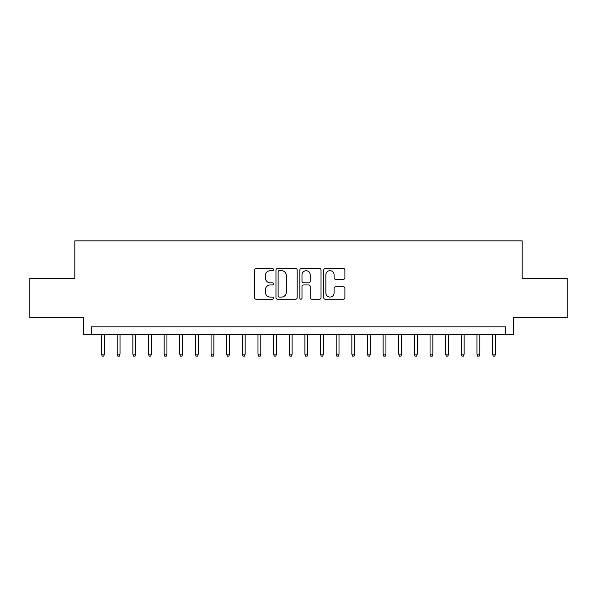 <?xml version="1.0" encoding="UTF-8"?>
<svg xmlns="http://www.w3.org/2000/svg" width="597" height="597" viewBox="0 0 597 597"><rect width="100%" height="100%" fill="white"/><g stroke="black" fill="none" stroke-linecap="round" stroke-linejoin="round"><path stroke-width="0.9" d="M273.471 269.598A1.075 1.075 0 0 0 272.396 268.523L256.083 268.523A1.537 1.537 0 0 0 254.553 270.053L254.553 297.694A1.537 1.537 0 0 0 256.083 299.231L272.396 299.231A1.075 1.075 0 0 0 273.471 298.157A1.075 1.075 0 0 0 272.396 297.082L270.284 297.082A4.91 4.91 0 0 1 265.374 292.164L265.374 289.866A4.91 4.91 0 0 1 270.284 284.948L272.396 284.948A1.075 1.075 0 0 0 273.471 283.873A1.075 1.075 0 0 0 272.396 282.799L270.284 282.799A4.91 4.91 0 0 1 265.374 277.889L265.374 275.583A4.91 4.91 0 0 1 270.284 270.672L272.396 270.672A1.075 1.075 0 0 0 273.471 269.598M343.372 279.344A1.537 1.537 0 0 0 344.909 277.806L344.909 270.053A1.537 1.537 0 0 0 343.372 268.523L325.253 268.523A1.537 1.537 0 0 0 323.716 270.053L323.716 297.694A1.537 1.537 0 0 0 325.253 299.231L343.372 299.231A1.537 1.537 0 0 0 344.909 297.694L344.909 288.329A1.537 1.537 0 0 0 343.372 286.791L335.618 286.791A1.537 1.537 0 0 0 334.081 288.329L334.081 292.97A4.104 4.104 0 0 1 329.977 297.082A4.104 4.104 0 0 1 325.865 292.97L325.865 274.777A4.104 4.104 0 0 1 329.977 270.672A4.104 4.104 0 0 1 334.081 274.777L334.081 277.806A1.537 1.537 0 0 0 335.618 279.344L343.372 279.344M505.756 334.708L513.577 334.708L513.577 317.507L567.15 317.507L567.15 278.403L522.181 278.403L522.181 240.86L74.819 240.86L74.819 278.403L29.85 278.403L29.85 317.507L83.423 317.507L83.423 334.708L505.756 334.708L505.756 326.887L91.244 326.887L91.244 334.708M297.157 270.053A1.537 1.537 0 0 0 295.619 268.523L277.501 268.523A1.537 1.537 0 0 0 275.971 270.053L275.971 297.694A1.537 1.537 0 0 0 277.501 299.231L295.619 299.231A1.537 1.537 0 0 0 297.157 297.694L297.157 270.053M301.381 268.523L319.499 268.523A1.537 1.537 0 0 1 321.029 270.053L321.029 297.694A1.537 1.537 0 0 1 319.499 299.231L311.746 299.231A1.537 1.537 0 0 1 310.209 297.694L310.209 286.485A1.537 1.537 0 0 0 308.671 284.948L303.53 284.948A1.537 1.537 0 0 0 301.992 286.485L301.992 298.157A1.075 1.075 0 0 1 300.918 299.231A1.075 1.075 0 0 1 299.843 298.157L299.843 270.053A1.537 1.537 0 0 1 301.381 268.523M279.195 270.672A1.075 1.075 0 0 0 278.12 271.747L278.12 296.008A1.075 1.075 0 0 0 279.195 297.082L281.418 297.082A4.91 4.91 0 0 0 286.329 292.164L286.329 275.583A4.91 4.91 0 0 0 281.418 270.672L279.195 270.672M310.209 274.851A4.104 4.104 0 0 0 306.097 270.747A4.104 4.104 0 0 0 301.992 274.851L301.992 281.262A1.537 1.537 0 0 0 303.53 282.799L308.671 282.799A1.537 1.537 0 0 0 310.209 281.262L310.209 274.851M104.385 354.111L103.759 356.14L102.191 356.14L101.565 354.111L104.385 354.111L104.385 334.708M101.565 354.111L101.565 334.708M120.027 354.111L119.4 356.14L117.833 356.14L117.213 354.111L120.027 354.111L120.027 334.708M117.213 354.111L117.213 334.708M135.668 354.111L135.041 356.14L133.474 356.14L132.855 354.111L135.668 354.111L135.668 334.708M132.855 354.111L132.855 334.708M151.31 354.111L150.683 356.14L149.123 356.14L148.496 354.111L151.31 354.111L151.31 334.708M148.496 354.111L148.496 334.708M166.951 354.111L166.324 356.14L164.765 356.14L164.138 354.111L166.951 354.111L166.951 334.708M164.138 354.111L164.138 334.708M182.592 354.111L181.966 356.14L180.406 356.14L179.779 354.111L182.592 354.111L182.592 334.708M179.779 354.111L179.779 334.708M198.234 354.111L197.607 356.14L196.047 356.14L195.42 354.111L198.234 354.111L198.234 334.708M195.42 354.111L195.42 334.708M213.875 354.111L213.248 356.14L211.689 356.14L211.062 354.111L213.875 354.111L213.875 334.708M211.062 354.111L211.062 334.708M229.517 354.111L228.89 356.14L227.33 356.14L226.703 354.111L229.517 354.111L229.517 334.708M226.703 354.111L226.703 334.708M245.158 354.111L244.539 356.14L242.972 356.14L242.345 354.111L245.158 354.111L245.158 334.708M242.345 354.111L242.345 334.708M260.799 354.111L260.18 356.14L258.613 356.14L257.986 354.111L260.799 354.111L260.799 334.708M257.986 354.111L257.986 334.708M276.448 354.111L275.821 356.14L274.254 356.14L273.627 354.111L276.448 354.111L276.448 334.708M273.627 354.111L273.627 334.708M292.09 354.111L291.463 356.14L289.896 356.14L289.269 354.111L292.09 354.111L292.09 334.708M289.269 354.111L289.269 334.708M307.731 354.111L307.104 356.14L305.537 356.14L304.91 354.111L307.731 354.111L307.731 334.708M304.91 354.111L304.91 334.708M323.373 354.111L322.746 356.14L321.179 356.14L320.552 354.111L323.373 354.111L323.373 334.708M320.552 354.111L320.552 334.708M339.014 354.111L338.387 356.14L336.82 356.14L336.201 354.111L339.014 354.111L339.014 334.708M336.201 354.111L336.201 334.708M354.655 354.111L354.028 356.14L352.461 356.14L351.842 354.111L354.655 354.111L354.655 334.708M351.842 354.111L351.842 334.708M370.297 354.111L369.67 356.14L368.11 356.14L367.483 354.111L370.297 354.111L370.297 334.708M367.483 354.111L367.483 334.708M385.938 354.111L385.311 356.14L383.752 356.14L383.125 354.111L385.938 354.111L385.938 334.708M383.125 354.111L383.125 334.708M401.58 354.111L400.953 356.14L399.393 356.14L398.766 354.111L401.58 354.111L401.58 334.708M398.766 354.111L398.766 334.708M417.221 354.111L416.594 356.14L415.034 356.14L414.408 354.111L417.221 354.111L417.221 334.708M414.408 354.111L414.408 334.708M432.862 354.111L432.235 356.14L430.676 356.14L430.049 354.111L432.862 354.111L432.862 334.708M430.049 354.111L430.049 334.708M448.504 354.111L447.877 356.14L446.317 356.14L445.69 354.111L448.504 354.111L448.504 334.708M445.69 354.111L445.69 334.708M464.145 354.111L463.526 356.14L461.959 356.14L461.332 354.111L464.145 354.111L464.145 334.708M461.332 354.111L461.332 334.708M479.787 354.111L479.167 356.14L477.6 356.14L476.973 354.111L479.787 354.111L479.787 334.708M476.973 354.111L476.973 334.708M495.435 354.111L494.809 356.14L493.241 356.14L492.615 354.111L495.435 354.111L495.435 334.708M492.615 354.111L492.615 334.708"/></g></svg>
